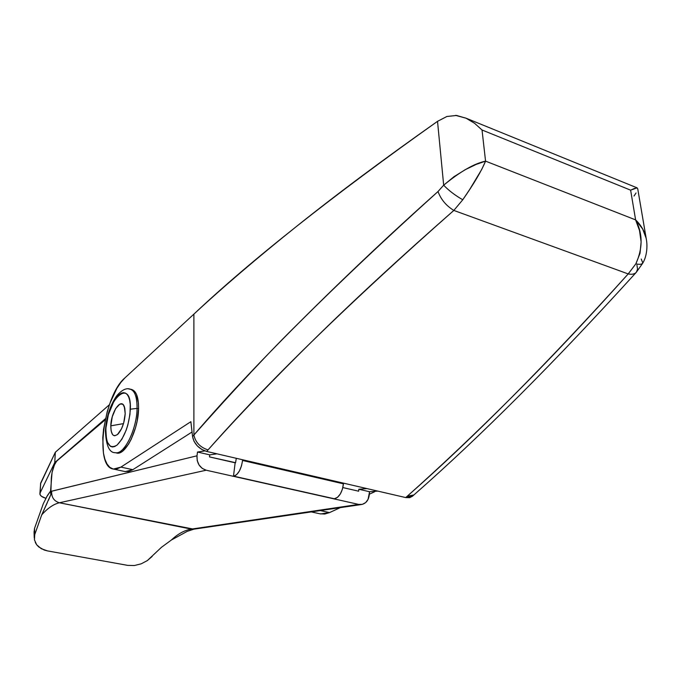 <?xml version="1.0" encoding="UTF-8"?>
<svg xmlns="http://www.w3.org/2000/svg" width="681" height="681" viewBox="0 0 681 681"><rect width="100%" height="100%" fill="white"/><g stroke="black" fill="none" stroke-linecap="round" stroke-linejoin="round"><path stroke-width="1.02" d="M39.898 493.64L40.681 483.076L40.094 492.967L54.761 462.561L55.323 452.261L40.681 483.076L39.898 493.674C39.89 495.53 41.882 497.07 45.865 498.296L41.515 496.33L40.06 494.67L40.094 492.967L54.761 462.561L55.323 452.261L109.428 404.693L55.323 452.261L40.468 483.961M54.761 462.561L105.436 418.687L54.761 462.561M35.267 542.434L36.714 544.826L41.243 548.69L47.423 550.878L44.163 550.018L38.723 546.928L36.714 544.826L34.442 539.871L34.731 534.602L41.711 514.896C47.67 508.179 53.561 504.136 59.392 502.774L206.198 470.213L358.64 504.4L362.343 504.349L365.646 502.595L368.055 499.403L369.57 491.733L377.802 491.103L369.57 491.733L358.836 489.256L358.632 491.197L342.858 487.57L358.632 491.197L358.836 489.256L369.57 491.733L369.204 495.266C368.412 500.518 365.825 503.608 361.441 504.527L358.64 504.4L191.361 529.103C184.645 530.167 177.988 533.802 171.391 540.007L161.465 547.303L147.309 560.616L141.146 563.842L134.336 565.536L127.653 565.366L47.423 550.878L127.653 565.366L134.336 565.536L141.146 563.842L147.309 560.616L152.169 556.42M367.008 488.6L358.836 489.256L367.008 488.6M235.6 462.705L209.493 456.908L209.757 454.857L197.499 452.031L204.853 450.899L197.499 452.031L197.005 455.802L197.499 452.031L209.757 454.857L217.009 453.827L209.757 454.857L209.493 456.908L235.149 462.808L233.464 476.325L235.149 462.808L235.66 462.084L235.6 462.705M48.402 500.373L50.82 494.602L51.339 477.713C52.139 469.567 54.293 463.633 57.808 459.922L105.189 419.828L56.676 461.114L54.497 464.791L52.062 472.376L50.522 491.512L197.005 455.802L197.226 460.577L199.056 464.995L202.214 468.383L206.198 470.213L233.464 476.325L236.75 474.572L239.406 470.963L241.449 465.983L242.734 459.794L343.633 483.178L343.445 483.833L242.538 460.467L242.598 459.837L343.488 483.221L342.432 489.128L340.372 493.878L337.589 497.292L334.082 498.892L358.64 504.4L191.361 529.103L59.392 502.774L193.83 529.18L361.364 504.536M43.303 503.71L34.527 528.413L34.067 532.312L34.527 528.413L43.303 503.71L47.457 495.427L50.547 491.095L46.478 497.156M187.335 531.299L171.391 540.007L187.198 531.367L193.83 529.18M236.29 458.304L235.66 462.084L236.29 458.304M34.442 539.871L34.527 528.413L34.731 534.602L41.711 514.896L47.321 502.638M343.445 483.833L242.538 460.467C241.219 469.158 238.341 474.419 233.915 476.232L334.567 498.815C339.325 497.181 342.279 492.193 343.445 483.833M193.957 529.163L191.361 529.103C184.645 530.167 177.988 533.802 171.391 540.007M59.392 502.774L206.198 470.213C199.78 468.026 196.715 463.225 197.005 455.802L51.679 491.188C51.339 497.207 53.91 501.071 59.392 502.774C53.91 501.071 51.339 497.207 51.679 491.188L50.522 491.512L50.82 494.602L41.711 514.896C47.67 508.179 53.561 504.136 59.392 502.774M116.434 452.788C125.091 453.282 136.872 428.247 137.077 408.387L130.36 409.196C129.058 425.31 124.632 437.262 117.081 445.068C109.769 449.426 106.04 444.404 105.887 430.009L105.419 430.835C106.049 445.544 109.343 452.848 115.293 452.703L116.766 453.035C125.406 455.674 138.396 429.668 138.566 408.745L137.077 408.387C136.89 429.319 123.916 455.334 115.293 452.703L114.927 452.627M116.4 452.959L120.069 452.627L122.886 450.916L128.581 444.089L131.229 439.219L135.587 427.523L137.111 421.173L138.566 408.745L137.077 408.387C137.153 396.938 134.804 390.502 130.037 389.081C126.079 387.778 121.576 390.094 116.545 396.036C109.99 405.723 106.287 417.317 105.419 430.801L108.407 414.567L114.093 400.828L118.775 394.895L121.133 393.269L123.389 392.656L125.449 393.09L127.228 394.546L128.666 396.989L129.688 400.334L130.267 404.463L129.969 414.363L127.807 425.148L126.121 430.324L121.89 439.228L117.081 445.068L114.697 446.54L112.459 446.974L110.45 446.361L107.377 442.173L106.44 438.768L105.887 430.009C106.33 399.185 131.671 376.389 130.36 409.196L137.077 408.387C137.094 395.806 134.327 389.336 128.786 388.987M123.491 423.625L110.807 425.829C110.969 412.124 121.184 397.355 124.308 406.617L125.193 413.588C124.538 422.501 122.112 429.353 117.915 434.163C113.318 437.56 110.952 434.784 110.807 425.829L123.491 423.625M125.193 413.588L124.819 408.387L123.389 404.957L122.35 404.08L119.822 404.148L115.659 408.566L112.288 416.687L110.807 425.829L111.139 430.996L112.51 434.487L113.531 435.423L114.714 435.763L117.43 434.597L121.55 428.715L123.704 422.91L125.193 413.588M131.493 389.447L134.787 391.541L136.506 394.401L138.439 403.169L138.566 408.745C138.635 397.304 136.277 390.877 131.501 389.447L130.956 389.362M124.725 471.49L128.709 471.49L132.812 469.686L192.033 432.026L132.812 469.686L120.92 467.098L113.463 469.056L125.253 471.61L132.812 469.686L120.92 467.098L190.876 421.684L192.553 436.564L193.889 435.023C235.464 388.17 270.425 350.817 298.78 322.956C343.982 277.788 390.392 233.983 438.002 191.531L443.672 185.189L453.904 176.745L465.251 169.68L476.215 164.393L485.562 161.142L481.714 169.467L469.788 189.309L462.765 199.763L453.835 210.429L628.197 273.924C587.294 319.534 548.605 360.547 512.129 396.938C475.627 433.371 440.667 466.468 407.238 496.236L405.74 497.581L206.675 451.435L208.037 449.911C238.214 416.057 273.473 379.308 313.822 339.657C354.188 299.98 400.862 256.907 453.835 210.429L628.197 273.924L635.841 263.862L640.021 253.349L641.119 241.934L639.519 230.553L635.611 219.886L485.562 161.142L482.029 129.994L630.623 190.161L635.611 219.886L485.562 161.142L482.029 129.994L474.555 123.278L466.008 118.188L456.568 115.464L446.923 116.477L437.525 121.337C383.846 159.133 337.078 193.966 297.248 225.837C257.418 257.699 222.959 287.127 193.881 314.128L124.904 377.912L120.835 382.433L116.911 388.281L109.999 403.118L107.24 411.588L103.563 429.217L102.771 437.798L103.427 453.035L104.865 459.164L107.011 463.982L109.786 467.302L113.114 468.979L116.868 468.92L120.92 467.098L190.876 421.684L192.553 436.564L194.034 441.331L197.252 445.842L201.695 449.392L206.675 451.435L405.74 497.581L409.673 497.675L412.38 496.287M319.951 513.797L324.743 514.036L329.561 512.589L320.317 510.58L329.561 512.589L340.27 507.643L329.561 512.589L320.589 513.934L311.251 511.908M318.274 510.878L311.413 511.882L318.274 510.878M374.695 491.733L369.315 494.219L374.695 491.733M446.923 116.477L437.525 121.337L443.672 185.189L437.525 121.337C331.792 196.358 250.574 260.627 193.881 314.128L193.889 435.023L193.881 314.128L124.904 377.912C103.469 395.823 94.089 467.277 113.463 469.056M634.011 196.026L636.037 192.987M641.23 259.01L642.821 263.045C648.04 254.192 646.967 242.785 646.524 240.359L637.722 188.739L637.075 187.862L630.623 190.161L635.611 219.886L642.711 229.071L646.218 238.418M636.939 265.122L637.552 269.165L636.335 272.264C634.641 274.145 631.925 274.69 628.197 273.924C547.107 363.79 473.457 437.9 407.238 496.236L413.886 494.951L407.238 496.236L405.74 497.581L412.371 496.304L413.716 495.104M646.524 240.359C645.316 232.561 641.681 225.734 635.611 219.886C642.838 233.515 642.915 248.173 635.841 263.862C639.595 264.671 641.928 264.39 642.83 263.019C642.072 264.373 639.74 264.645 635.841 263.862L628.197 273.924C631.925 274.69 634.641 274.145 636.335 272.264L642.719 263.224M193.889 435.023L192.553 436.564C194.145 443.952 198.852 448.907 206.675 451.435L208.037 449.911C200.205 447.374 195.49 442.412 193.889 435.023C195.49 442.412 200.205 447.374 208.037 449.911C267.241 382.671 349.174 302.849 453.835 210.429C446.234 205.798 440.956 199.499 438.002 191.531C333.835 285.552 252.464 366.71 193.889 435.023M438.002 191.531C440.956 199.499 446.234 205.798 453.835 210.429L462.765 199.763C455.027 195.336 448.668 190.476 443.672 185.189L438.002 191.531M462.765 199.763C473.797 183.989 481.399 171.118 485.562 161.142C474.231 163.517 460.271 171.535 443.672 185.189C448.685 190.476 455.053 195.328 462.765 199.763M455.572 115.37L466.008 118.188L474.555 123.278L482.029 129.994L630.623 190.161L634.632 188.365M34.246 537.811L34.05 531.64M124.308 406.617L124.563 407.383M130.437 389.183L131.501 389.447M413.878 494.959C480.531 436.478 554.683 362.241 636.352 272.255M637.144 187.871L465.608 118.009"/></g></svg>
